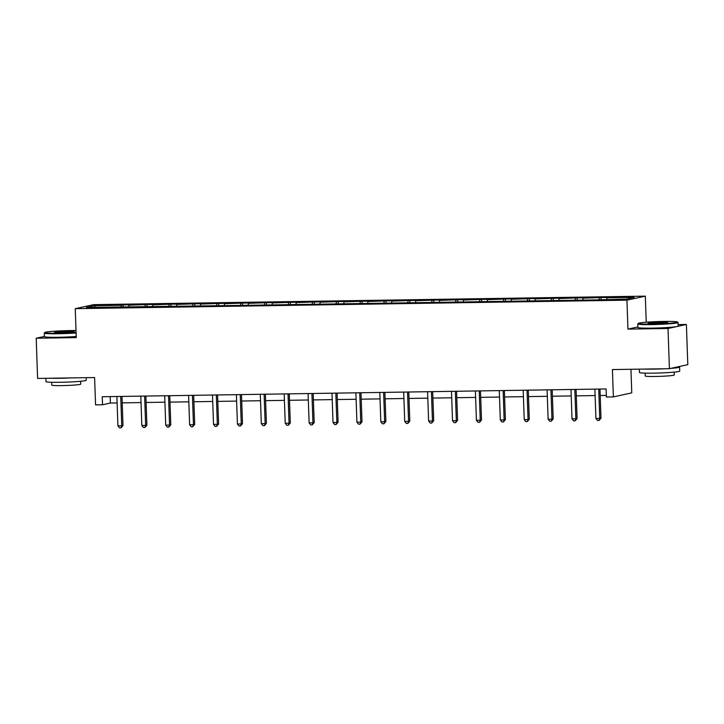 <?xml version="1.0" encoding="UTF-8"?>
<svg xmlns="http://www.w3.org/2000/svg" width="724" height="724" viewBox="0 0 724 724"><rect width="100%" height="100%" fill="white"/><g stroke="black" fill="none" stroke-linecap="round" stroke-linejoin="round"><path stroke-width="1.09" d="M637.898 326.931L627.952 329.112L668.008 328.488L686.397 324.461L687.8 364.661L669.41 368.688L612.423 369.566L613.373 396.897L631.762 392.87L630.939 369.276M668.008 328.488L669.41 368.688M44.408 336.434L36.2 338.226L37.603 378.426L94.6 377.548L95.55 404.879L102.518 404.77L110.401 403.042L117.125 402.942M645.319 296.143L93.64 304.641L75.251 308.668L626.939 300.17L645.319 296.143L646.233 322.216M686.397 324.461L678.135 324.587M120.962 306.94L121.388 305.293L123.053 304.922L123.116 306.858M95.287 307.293L94.265 305.709L121.388 305.293M128.637 306.777L129.044 305.175L130.709 304.804L123.053 304.922M129.044 305.175L146.954 304.56L147.017 306.496M152.538 306.406L152.945 304.804L154.61 304.442L146.954 304.56M152.945 304.804L170.846 304.189L170.918 306.125M176.43 306.044L176.846 304.433L178.511 304.071L170.846 304.189M176.846 304.433L194.747 303.818L194.819 305.754M200.331 305.673L200.747 304.071L202.412 303.7L194.747 303.818M200.747 304.071L218.648 303.456L218.72 305.392M224.232 305.302L224.648 303.7L226.313 303.338L218.648 303.456M224.648 303.7L242.549 303.084L242.612 305.021M248.133 304.94L248.549 303.329L250.205 302.967L242.549 303.084M248.549 303.329L266.45 302.713L266.513 304.65M272.034 304.569L272.441 302.958L274.106 302.596L266.45 302.713M272.441 302.958L290.351 302.351L290.414 304.288M295.935 304.198L296.342 302.596L298.007 302.225L290.351 302.351M296.342 302.596L314.252 301.98L314.316 303.917M319.836 303.827L320.243 302.225L321.909 301.863L314.252 301.98M320.243 302.225L338.144 301.609L338.217 303.546M343.728 303.465L344.144 301.854L345.81 301.492L338.144 301.609M344.144 301.854L362.045 301.238L362.118 303.175M367.629 303.094L368.045 301.492L369.711 301.121L362.045 301.238M368.045 301.492L385.946 300.876L386.019 302.813M391.53 302.723L391.946 301.121L393.612 300.759L385.946 300.876M391.946 301.121L409.847 300.505L409.911 302.442M415.431 302.361L415.838 300.75L417.504 300.388L409.847 300.505M415.838 300.75L433.748 300.134L433.812 302.071M439.332 301.989L439.739 300.388L441.405 300.017L433.748 300.134M439.739 300.388L457.649 299.772L457.713 301.709M463.233 301.618L463.641 300.017L465.306 299.655L457.649 299.772M463.641 300.017L481.551 299.401L481.614 301.338M487.125 301.247L487.542 299.646L489.207 299.284L481.551 299.401M487.542 299.646L505.442 299.03L505.515 300.967M511.026 300.885L511.443 299.274L513.108 298.912L505.442 299.03M511.443 299.274L529.344 298.659L529.416 300.596M534.927 300.514L535.344 298.912L537.009 298.541L529.344 298.659M535.344 298.912L553.245 298.297L553.317 300.234M558.828 300.143L559.245 298.541L560.91 298.179L553.245 298.297M559.245 298.541L577.146 297.926L577.209 299.863M582.73 299.781L583.137 298.17L584.802 297.808L577.146 297.926M583.137 298.17L601.047 297.555L601.11 299.492M606.631 299.41L607.038 297.808L608.703 297.437L601.047 297.555M607.038 297.808L634.161 297.383L626.305 299.103L597.526 299.89L231.372 305.537L86.418 307.428L94.265 305.709M613.373 396.897L606.404 397.005L606.124 388.96L102.238 396.734L102.518 404.77M144.863 306.578L145.289 304.922M168.764 306.207L169.19 304.551M192.656 305.836L193.082 304.189M216.557 305.474L216.983 303.818M240.458 305.103L240.884 303.447M264.36 304.732L264.785 303.084M288.261 304.361L288.686 302.713M312.162 303.999L312.587 302.342M336.063 303.627L336.479 301.971M359.955 303.256L360.38 301.609M383.856 302.894L384.281 301.238M407.757 302.523L408.182 300.867M431.658 302.152L432.083 300.505M455.559 301.79L455.984 300.134M479.46 301.419L479.885 299.763M503.361 301.048L503.777 299.392M527.253 300.677L527.678 299.03M551.154 300.315L551.579 298.659M575.055 299.944L575.48 298.288M598.956 299.573L599.381 297.926M627.952 329.112L626.939 300.17M36.2 338.226L76.264 337.61L75.251 308.668M122.202 402.861L141.026 402.571M146.103 402.49L164.927 402.2M170.004 402.128L188.819 401.838M193.905 401.757L212.72 401.467M217.806 401.386L236.621 401.096M241.707 401.024L260.522 400.725M265.599 400.653L284.423 400.363M289.5 400.281L308.324 399.992M313.401 399.91L332.216 399.621M337.303 399.548L356.118 399.259M361.204 399.177L380.019 398.888M385.105 398.806L403.92 398.517M408.997 398.444L427.821 398.155M432.898 398.073L451.722 397.784M456.799 397.702L475.623 397.413M480.7 397.331L499.515 397.042M504.601 396.969L523.416 396.68M528.502 396.598L547.317 396.309M552.403 396.227L571.218 395.938M576.295 395.865L595.119 395.576M600.196 395.494L606.35 395.394M110.175 396.607L110.401 403.042M598.73 389.078A1.611 1.529 -102.4 0 0 598.73 389.177L599.753 418.445L595.915 418.499L594.893 389.241A1.611 1.529 -102.4 0 0 594.893 389.132M599.97 389.06L600.992 418.164L599.753 418.445L599.047 420.463L597.517 420.49L595.915 418.499M600.992 418.164L599.047 420.463M651.853 324.081A19.666 1.177 -2 0 0 677.528 321.999A19.666 1.177 -2 0 0 663.971 321.429A19.666 1.177 -2 0 0 638.296 323.366A19.666 1.177 -2 0 0 651.853 324.081M677.528 321.999L678.026 322.461A20.145 1.204 178 0 1 678.062 322.533A20.145 1.204 178 0 1 651.718 324.596A20.145 1.204 178 0 1 637.799 323.936A20.145 1.204 178 0 1 637.835 323.863L638.296 323.366M654.885 323.42A9.828 0.588 178 0 1 648.107 323.13A9.828 0.588 178 0 1 660.94 322.089A9.828 0.588 178 0 1 667.718 322.442A9.828 0.588 178 0 1 654.885 323.42M666.596 322.723A9.349 0.561 -2 0 0 660.813 322.605A9.349 0.561 -2 0 0 649.247 323.329M678.451 366.706A20.145 1.204 178 0 1 679.619 367.068L679.755 371.086A20.145 1.204 178 0 1 653.41 373.15A20.145 1.204 178 0 1 639.491 372.489L639.373 369.149M679.619 367.068A20.145 1.204 178 0 1 670.867 368.362M664.505 368.76A20.145 1.204 178 0 1 653.274 369.131A20.145 1.204 178 0 1 643.971 369.077M674.153 372.118L674.252 374.978A14.507 0.869 178 0 1 655.283 376.471A14.507 0.869 178 0 1 645.256 375.991L645.156 373.132M678.062 322.533L678.189 326.072A20.145 1.204 178 0 1 651.844 328.135A20.145 1.204 178 0 1 637.916 327.474L637.799 323.936M76.02 330.551A19.666 1.177 -2 0 0 70.463 330.569A19.666 1.177 -2 0 0 44.788 332.515A19.666 1.177 -2 0 0 58.336 333.23A19.666 1.177 -2 0 0 76.083 332.443M76.101 332.959A20.145 1.204 178 0 1 58.21 333.746A20.145 1.204 178 0 1 44.291 333.085A20.145 1.204 178 0 1 44.318 333.013L44.788 332.515M61.368 332.569A9.828 0.588 178 0 1 54.599 332.28A9.828 0.588 178 0 1 67.432 331.239A9.828 0.588 178 0 1 74.21 331.592A9.828 0.588 178 0 1 61.368 332.569M73.088 331.873A9.349 0.561 -2 0 0 67.305 331.755A9.349 0.561 -2 0 0 55.739 332.479M86.156 377.675L86.246 380.236A20.145 1.204 178 0 1 59.902 382.299A20.145 1.204 178 0 1 45.983 381.639L45.865 378.299M70.997 377.91A20.145 1.204 178 0 1 59.766 378.281A20.145 1.204 178 0 1 50.463 378.227M80.635 381.267L80.744 384.127A14.507 0.869 178 0 1 61.775 385.611A14.507 0.869 178 0 1 51.748 385.141L51.648 382.281M76.228 336.497A20.145 1.204 178 0 1 58.336 337.284A20.145 1.204 178 0 1 44.408 336.624L44.291 333.085M574.829 389.449A1.611 1.529 -102.4 0 0 574.829 389.548L575.851 418.807L572.014 418.87L571.001 389.612A1.611 1.529 -102.4 0 0 570.992 389.503M576.078 389.431L577.091 418.535L575.851 418.807L575.146 420.834L573.616 420.861L572.014 418.87M577.091 418.535L575.146 420.834M550.928 389.811A1.611 1.529 -102.4 0 0 550.928 389.919L551.95 419.178L548.122 419.232L547.1 389.974A1.611 1.529 -102.4 0 0 547.091 389.874M552.177 389.793L553.19 418.906L551.95 419.178L551.245 421.205L549.715 421.223L548.122 419.232M553.19 418.906L551.245 421.205M527.027 390.182A1.611 1.529 -102.4 0 0 527.027 390.281L528.049 419.549L524.221 419.603L523.199 390.345A1.611 1.529 -102.4 0 0 523.19 390.245M528.276 390.164L529.289 419.277L528.049 419.549L527.344 421.576L525.814 421.594L524.221 419.603M529.289 419.277L527.344 421.576M503.126 390.553A1.611 1.529 -102.4 0 0 503.126 390.652L504.148 419.911L500.32 419.974L499.298 390.716A1.611 1.529 -102.4 0 0 499.289 390.607M504.375 390.535L505.388 419.639L504.148 419.911L503.442 421.938L501.913 421.965L500.32 419.974M505.388 419.639L503.442 421.938M479.225 390.915A1.611 1.529 -102.4 0 0 479.225 391.023L480.247 420.282L476.419 420.345L475.396 391.078A1.611 1.529 -102.4 0 0 475.387 390.978M480.474 390.897L481.496 420.011L480.247 420.282L479.55 422.309L478.012 422.336L476.419 420.345M481.496 420.011L479.55 422.309M455.324 391.286A1.611 1.529 -102.4 0 0 455.333 391.394L456.346 420.653L452.518 420.707L451.495 391.449A1.611 1.529 -102.4 0 0 451.495 391.349M456.572 391.268L457.595 420.382L456.346 420.653L455.649 422.68L454.111 422.698L452.518 420.707M457.595 420.382L455.649 422.68M431.432 391.657A1.611 1.529 -102.4 0 0 431.432 391.756L432.454 421.015L428.617 421.078L427.594 391.82A1.611 1.529 -102.4 0 0 427.594 391.711M432.681 391.639L433.694 420.744L432.454 421.015L431.748 423.042L430.219 423.069L428.617 421.078M433.694 420.744L431.748 423.042M407.531 392.028A1.611 1.529 -102.4 0 0 407.531 392.127L408.553 421.386L404.725 421.449L403.702 392.182A1.611 1.529 -102.4 0 0 403.693 392.082M408.779 392.001L409.793 421.115L408.553 421.386L407.847 423.413L406.318 423.44L404.725 421.449M409.793 421.115L407.847 423.413M383.63 392.39A1.611 1.529 -102.4 0 0 383.63 392.498L384.652 421.757L380.824 421.811L379.801 392.553A1.611 1.529 -102.4 0 0 379.792 392.453M384.878 392.372L385.892 421.486L384.652 421.757L383.946 423.784L382.417 423.802L380.824 421.811M385.892 421.486L383.946 423.784M359.728 392.761A1.611 1.529 -102.4 0 0 359.728 392.861L360.751 422.128L356.923 422.183L355.9 392.924A1.611 1.529 -102.4 0 0 355.891 392.824M360.977 392.743L361.991 421.857L360.751 422.128L360.045 424.146L358.516 424.173L356.923 422.183M361.991 421.857L360.045 424.146M335.827 393.132A1.611 1.529 -102.4 0 0 335.827 393.232L336.85 422.49L333.022 422.554L331.999 393.295A1.611 1.529 -102.4 0 0 331.99 393.186M337.076 393.114L338.09 422.219L336.85 422.49L336.144 424.517L334.615 424.545L333.022 422.554M338.09 422.219L336.144 424.517M311.926 393.494A1.611 1.529 -102.4 0 0 311.926 393.603L312.949 422.861L309.121 422.925L308.098 393.657A1.611 1.529 -102.4 0 0 308.089 393.557M313.175 393.476L314.198 422.59L312.949 422.861L312.252 424.888L310.714 424.907L309.121 422.925M314.198 422.59L312.252 424.888M288.034 393.865A1.611 1.529 -102.4 0 0 288.034 393.965L289.048 423.232L285.22 423.287L284.197 394.028A1.611 1.529 -102.4 0 0 284.197 393.928M289.274 393.847L290.297 422.961L289.048 423.232L288.351 425.26L286.813 425.278L285.22 423.287M290.297 422.961L288.351 425.26M264.133 394.236A1.611 1.529 -102.4 0 0 264.133 394.336L265.156 423.594L261.319 423.658L260.296 394.399A1.611 1.529 -102.4 0 0 260.296 394.29M265.382 394.218L266.396 423.323L265.156 423.594L264.45 425.622L262.921 425.649L261.319 423.658M266.396 423.323L264.45 425.622M240.232 394.598A1.611 1.529 -102.4 0 0 240.232 394.707L241.255 423.965L237.427 424.029L236.404 394.761A1.611 1.529 -102.4 0 0 236.395 394.661M241.481 394.58L242.495 423.694L241.255 423.965L240.549 425.993L239.02 426.02L237.427 424.029M242.495 423.694L240.549 425.993M216.331 394.969A1.611 1.529 -102.4 0 0 216.331 395.078L217.354 424.336L213.526 424.391L212.503 395.132A1.611 1.529 -102.4 0 0 212.494 395.033M217.58 394.951L218.594 424.065L217.354 424.336L216.648 426.364L215.118 426.382L213.526 424.391M218.594 424.065L216.648 426.364M192.43 395.34A1.611 1.529 -102.4 0 0 192.43 395.44L193.453 424.698L189.625 424.762L188.602 395.503A1.611 1.529 -102.4 0 0 188.593 395.394M193.679 395.322L194.693 424.427L193.453 424.698L192.747 426.726L191.217 426.753L189.625 424.762M194.693 424.427L192.747 426.726M168.529 395.711A1.611 1.529 -102.4 0 0 168.529 395.811L169.552 425.069L165.724 425.133L164.701 395.865A1.611 1.529 -102.4 0 0 164.692 395.766M169.778 395.684L170.792 424.798L169.552 425.069L168.846 427.097L167.316 427.124L165.724 425.133M170.792 424.798L168.846 427.097M144.628 396.073A1.611 1.529 -102.4 0 0 144.628 396.182L145.651 425.441L141.823 425.495L140.8 396.236A1.611 1.529 -102.4 0 0 140.791 396.137M145.877 396.055L146.9 425.169L145.651 425.441L144.954 427.468L143.415 427.486L141.823 425.495M146.9 425.169L144.954 427.468M120.736 396.444A1.611 1.529 -102.4 0 0 120.736 396.544L121.75 425.812L117.922 425.866L116.899 396.607A1.611 1.529 -102.4 0 0 116.899 396.508M121.976 396.426L122.999 425.54L121.75 425.812L121.053 427.83L119.514 427.857L117.922 425.866M122.999 425.54L121.053 427.83M598.73 389.177L599.228 389.069M574.829 389.548L575.336 389.44M550.928 389.919L551.435 389.802M527.027 390.281L527.534 390.173M503.126 390.652L503.632 390.544M479.225 391.023L479.731 390.915M455.333 391.394L455.83 391.277M431.432 391.756L431.929 391.648M407.531 392.127L408.037 392.019M383.63 392.498L384.136 392.381M359.728 392.861L360.235 392.752M335.827 393.232L336.334 393.123M311.926 393.603L312.433 393.494M288.034 393.965L288.532 393.856M264.133 394.336L264.64 394.227M240.232 394.707L240.739 394.598M216.331 395.078L216.838 394.96M192.43 395.44L192.937 395.331M168.529 395.811L169.036 395.702M144.628 396.182L145.135 396.064M120.736 396.544L121.234 396.435"/></g></svg>

